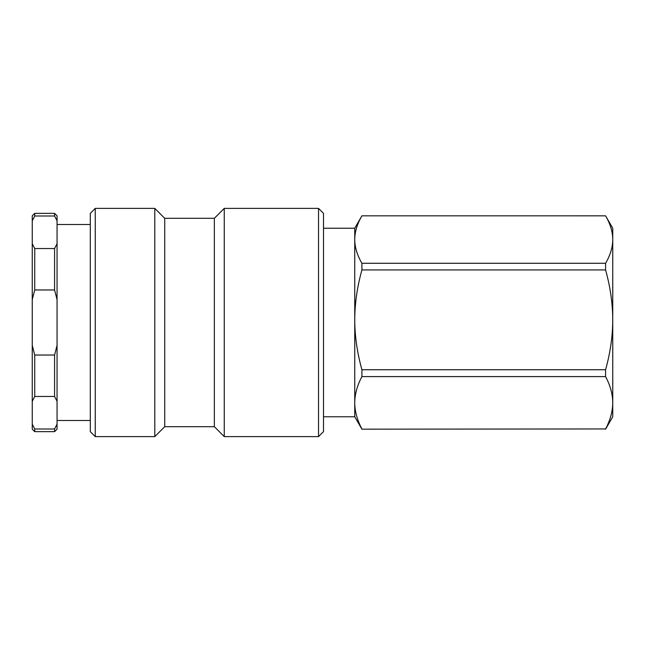 <?xml version="1.0" encoding="UTF-8"?>
<svg xmlns="http://www.w3.org/2000/svg" width="645" height="645" viewBox="0 0 645 645"><rect width="100%" height="100%" fill="white"/><g stroke="black" fill="none" stroke-linecap="round" stroke-linejoin="round"><path stroke-width="0.97" d="M361.909 269.933L361.909 263.289L605.591 263.289L605.591 269.933L361.909 269.933C357.185 286.952 354.798 303.593 354.75 319.839C354.798 336.085 357.185 352.718 361.909 369.738L605.591 369.738L605.591 376.599L361.909 376.599L361.909 369.738M323.492 228.233L354.75 228.233L361.909 215.825L605.591 215.825L612.75 228.233L612.75 239.561C612.694 231.813 610.307 223.904 605.591 215.833L361.909 215.825C357.185 223.928 354.798 231.837 354.75 239.561C354.798 247.285 357.185 255.194 361.909 263.289M361.909 429.175L605.591 428.949L361.909 429.175L354.75 416.767L354.75 402.778C354.798 411.3 357.185 420.024 361.909 428.949M605.591 369.738C610.307 352.767 612.694 336.126 612.75 319.839L612.75 402.778C612.694 394.232 610.307 385.508 605.591 376.599M361.909 376.599C357.185 385.533 354.798 394.256 354.75 402.778L354.75 228.233M605.591 428.949C610.307 420.048 612.694 411.317 612.75 402.778L612.75 416.767L605.591 429.175M605.591 263.289C610.307 255.218 612.694 247.309 612.75 239.561L612.75 319.839C612.694 303.545 610.307 286.912 605.591 269.933M32.25 424.168L32.25 429.175L34.733 431.65L34.733 428.998L32.25 424.168L32.25 401.295L34.733 396.465L54.575 396.465L57.058 401.295L57.058 424.168L54.575 428.998L34.733 428.998M32.25 345.373L32.25 299.627L34.733 289.968L54.575 289.968L57.058 299.627L57.058 345.373L54.575 355.032L34.733 355.032L32.25 345.373L32.25 401.295M32.25 243.705L32.25 220.832L34.733 216.002L54.575 216.002L57.058 220.832L57.058 243.705L54.575 248.535L34.733 248.535L32.25 243.705L32.25 299.627M34.733 216.002L34.733 213.35L32.25 215.825L32.25 220.832M34.733 289.968L34.733 248.535M34.733 396.465L34.733 355.032M54.575 248.535L54.575 289.968M54.575 355.032L54.575 396.465M54.575 428.998L54.575 431.65L34.733 431.65M57.058 299.627L57.058 243.705M57.058 401.295L57.058 345.373M54.575 431.65L57.058 429.175L57.058 424.168M57.058 220.832L57.058 215.825L54.575 213.35L54.575 216.002M90.3 420.492L57.058 420.492M323.492 256.637L323.492 213.35L318.533 208.383L318.533 436.617L323.492 431.65L323.492 256.637M95.258 208.383L90.3 213.35L90.3 431.65L95.258 436.617L95.258 208.383L154.8 208.383L154.8 436.617L164.725 426.692L164.725 218.308L214.342 218.308L224.258 208.383L224.258 436.617L318.533 436.617M214.342 218.308L214.342 426.692L224.258 436.617M323.492 416.767L354.75 416.767M34.733 213.35L54.575 213.35M90.3 224.508L57.058 224.508M224.258 208.383L318.533 208.383M95.258 436.617L154.8 436.617M164.725 218.308L154.8 208.383M164.725 426.692L214.342 426.692"/></g></svg>

